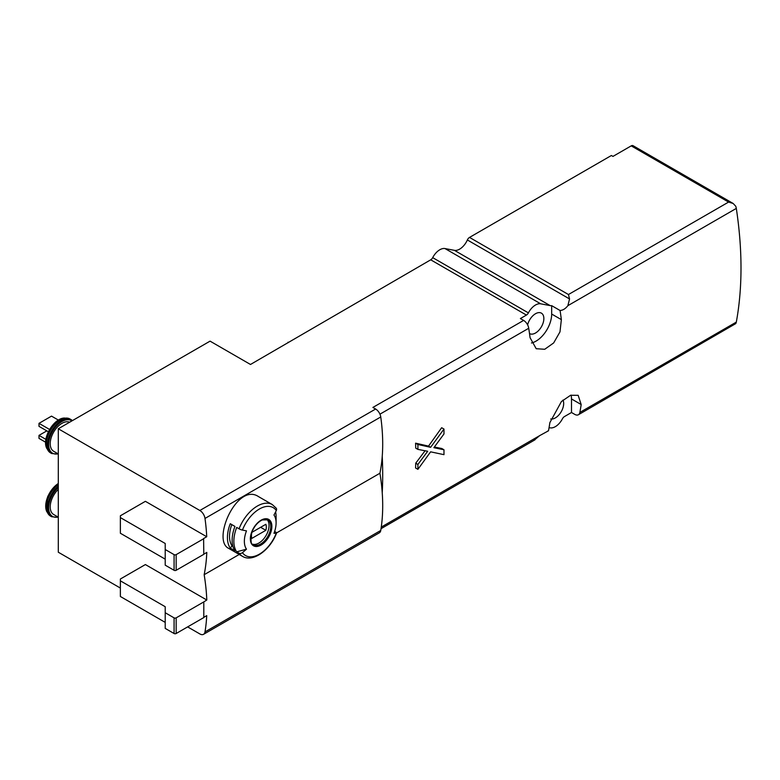 <?xml version="1.0" encoding="UTF-8"?>
<svg xmlns="http://www.w3.org/2000/svg" width="780" height="780" viewBox="0 0 780 780"><rect width="100%" height="100%" fill="white"/><g stroke="black" fill="none" stroke-linecap="round" stroke-linejoin="round"><path stroke-width="1.17" d="M469.521 237.412L568.454 294.528L569.546 298.954L567.869 305.672C565.51 308.695 562.916 310.303 560.079 310.508A368.784 212.921 60 0 1 561.356 319.625L559.991 331.861L553.663 342.937L544.713 349.284L536.201 348.719L530.068 337.691A368.784 212.921 -120 0 0 528.733 328.263A7.371 4.261 -120 0 0 523.614 320.414L520.387 318.552L526.422 315.071A3.685 2.126 120 0 0 528.392 312.887L432.695 257.634A13.279 7.663 -60 0 1 445 248.557L454.438 250.341A13.279 7.663 -60 0 0 467.366 239.967A3.685 2.126 -60 0 1 469.521 237.412L611.393 155.503L612.963 156.409L631.215 145.87A3.685 2.126 -60 0 1 633.058 145.684L733.054 203.414M203.804 617.312L206.729 615.635A184.392 106.46 60 0 1 204.994 631.927A7.371 4.261 60 0 1 203.551 634.316L379.304 532.837A7.371 4.261 -120 0 0 380.757 530.458A184.392 106.46 -120 0 0 382.229 492.648A368.784 212.921 -120 0 0 382.229 456.476A184.392 106.46 -120 0 0 380.757 416.969A7.371 4.261 -120 0 0 375.619 409.022L372.889 407.443L523.614 320.414M534.242 440.183L539.672 435.63L548.496 430.784A7.371 4.261 -120 0 0 548.554 430.502A368.784 212.921 -120 0 0 549.88 422.604L561.434 401.524L570.58 395.284L578.146 395.304L581.178 404.537A368.784 212.921 60 0 1 579.852 412.435A7.371 4.261 60 0 1 578.419 414.736A7.371 4.261 60 0 1 574.724 414.365L571.496 412.503L571.496 398.95A22.123 12.772 120 0 0 571.096 395.109M578.419 414.736L735.706 323.632A7.371 4.261 -120 0 0 736.31 322.101A368.784 212.921 -120 0 0 736.31 208.416A7.371 4.261 -120 0 0 735.706 206.193L733.142 203.463L728.578 202.078L631.215 145.87M425.071 450.772L415.73 463.193A368.784 212.921 60 0 1 415.594 468.01L417.904 469.336L430.619 451.834L443.976 454.662L443.976 449.767L441.802 448.51L434.372 447.018M443.976 449.767L433.875 447.691L443.976 433.953L443.976 429.068L441.656 427.723L428.522 446.111L415.594 443.167A368.784 212.921 60 0 1 415.73 448.139L417.904 449.387L427.684 451.269L417.904 464.441L415.73 463.193M239.06 528.801A29.874 17.248 -60 0 1 272.288 504.562L258.492 496.597C237.159 482.215 211.399 540.433 228.764 548.428L242.414 556.306A29.874 17.248 -60 0 1 239.06 553.196L236.681 551.821A29.874 17.248 -60 0 1 236.681 527.426L239.06 528.801A2.954 0.624 21.2 0 0 242.434 530.088A110.633 23.381 21.2 0 0 246.49 530.868A22.435 12.948 -60 0 0 246.49 549.188L236.681 551.821M275.603 511.933A29.874 17.248 -60 0 1 276.091 516.867L276.091 522.941A22.435 12.948 -60 0 1 273.965 533.325A110.633 23.381 21.2 0 0 276.305 533.12A2.954 0.624 21.2 0 0 276.588 532.974A2.954 0.624 21.2 0 0 275.642 532.067L274.628 531.482M234.955 526.432A29.874 17.248 120 0 0 234.955 550.826L230.266 548.116A29.874 17.248 -60 0 1 230.266 523.721L234.955 526.432M239.06 553.196A2.954 2.33 -35.1 0 0 242.434 552.669A110.633 87.253 -35.1 0 0 246.49 549.188M242.434 530.088A27.661 15.97 -60 0 1 276.305 510.529A110.633 87.253 -35.1 0 1 273.965 515.005A22.435 12.948 -60 0 1 276.091 522.941M203.804 554.161L206.797 552.435A184.392 106.46 60 0 1 204.165 574.704L239.226 554.463M276.598 532.896L379.928 473.236A184.392 106.46 -120 0 0 382.229 456.476M120.364 588.052L58.295 552.221L58.295 428.766L199.855 510.491A7.371 4.261 60 0 1 204.994 518.447A184.392 106.46 60 0 1 206.729 536.737L145.392 501.325L120.364 515.785L120.364 533.247L165.214 559.143M120.364 517.588L165.214 543.484L165.214 565.168L174.076 570.287A1.472 0.848 0 0 0 176.163 570.287L203.804 554.326L203.599 538.541L206.729 536.737M58.295 428.766L210.064 341.143L250.487 364.474L430.716 259.818A3.685 2.126 -60 0 0 432.695 257.634M560.079 310.508L551.675 305.653A13.279 7.663 120 0 1 550.144 305.594L540.696 303.82A13.279 7.663 120 0 0 528.392 312.887M549.062 427.645L550.144 427.849A13.279 7.663 120 0 0 562.448 418.772A3.685 2.126 120 0 1 564.428 416.588L571.496 412.503M203.551 634.316A7.371 4.261 60 0 1 199.855 633.945L187.639 626.896M204.165 574.704A184.392 106.46 60 0 1 206.797 600.015L145.392 564.564L120.364 579.014L120.364 596.486L165.214 622.382M527.602 324.86A11.797 6.815 -60 0 1 541.271 313.072A11.797 6.815 -60 0 1 543.26 322.481A11.797 6.815 -60 0 1 535.509 333.011A11.797 6.815 -60 0 1 529.503 333.528M531.463 342.985A22.123 12.772 120 0 0 551.675 314.038L551.675 305.653M562.994 400.052A11.797 6.815 -60 0 1 555.331 417.924A11.797 6.815 -60 0 1 550.729 418.987M288.035 342.196L288.035 342.79M165.214 549.51L174.076 554.629A1.472 0.848 0 0 0 176.163 554.629L203.804 538.668M120.364 580.827L165.214 606.723L165.214 628.397L174.076 633.516A1.472 0.848 0 0 0 176.163 633.516L203.804 617.565L203.804 601.907L176.163 617.858L176.163 633.516M165.214 612.739L174.076 617.858A1.472 0.848 0 0 0 176.163 617.858M203.804 601.907L206.797 600.015M382.229 492.648A184.392 106.46 -120 0 0 379.928 473.236M58.295 453.95L53.654 451.269A16.595 9.584 -60 0 1 53.362 432.617A16.595 9.584 -60 0 1 69.635 422.214M48.35 431.75L39 426.358L39 423.345L51.519 416.12L58.412 420.098M39 423.345L49.579 429.448M45.64 442.231L39 438.399L39 435.386L46.82 430.872M39 435.386L45.903 439.374M266.897 519.47A14.381 8.307 -60 0 1 268.027 531.19A14.381 8.307 -60 0 1 258.882 543.065A14.381 8.307 -60 0 1 252.623 544.187M265.844 530.312A10.51 6.064 120 0 0 265.844 524.297L251.92 532.331A10.51 6.064 -60 0 0 251.92 538.346L265.844 530.312L260.627 527.3M276.305 510.529A2.954 2.33 -35.1 0 0 276.256 508.228L272.288 504.562M232.898 546.341L232.07 545.864L230.266 548.116M232.07 545.864A26.92 15.541 -60 0 1 231.797 524.608M58.295 517.179L53.654 514.498A16.595 9.584 -60 0 1 58.295 489.352M443.976 429.068L430.619 447.32L428.522 446.111M430.619 447.32L417.904 444.493L415.594 443.167M417.904 444.493L417.904 449.387M417.904 464.441L417.904 469.336M379.948 414.17L528.733 328.263M381.274 527.085L539.672 435.63M548.048 430.804L548.554 430.502M579.852 412.435L736.31 322.101M567.869 305.672L736.31 208.416M261.115 545.035A15.22 8.785 -60 0 1 251.794 531.775A15.22 8.785 -60 0 1 270.436 521.011A15.22 8.785 -60 0 1 261.115 545.035M276.305 533.12A27.661 15.97 -60 0 1 242.434 552.669M204.994 518.447L380.757 416.969M199.855 510.491L375.619 409.022M526.422 315.071L430.716 259.818M550.144 305.594L454.438 250.341M540.696 303.82L445 248.557M568.454 294.528L728.578 202.078M569.546 298.954L467.366 239.967M571.496 398.95L581.178 404.537M551.675 314.038L561.356 319.625M174.076 554.629L174.076 570.287M176.163 554.629L176.163 570.287M174.076 617.858L174.076 633.516M204.994 631.927L380.757 530.458M58.071 453.823A18.808 10.861 -60 0 1 50.739 435.103A18.808 10.861 -60 0 1 71.858 420.927M58.295 454.087L51.655 453.521A19.549 11.281 -60 0 1 51.655 430.95A19.549 11.281 -60 0 1 71.194 419.659L64.36 417.992A19.246 11.115 -60 0 0 49.871 429.926A19.246 11.115 -60 0 0 46.78 448.432L50.505 452.858A19.549 11.281 -60 0 1 50.505 430.287A19.549 11.281 -60 0 1 70.054 419.006M46.693 448.188A18.905 10.92 -60 0 1 46.586 447.954A18.905 10.92 -60 0 1 49.627 429.78A18.905 10.92 -60 0 1 63.853 418.06A18.905 10.92 -60 0 1 64.096 418.031M260.598 544.05A14.381 8.307 -60 0 1 253.402 544.762C250.965 545.181 250.429 541.067 251.774 532.428C254.212 526.285 257.712 522.122 262.275 519.948L267.784 519.85A14.381 8.307 -60 0 1 269.987 531.375A14.381 8.307 -60 0 1 260.598 544.05M58.071 517.052A18.808 10.861 -60 0 1 48.652 507.673A18.808 10.861 -60 0 1 58.295 487.471M58.295 517.325L51.655 516.75A19.549 11.281 -60 0 1 48.136 503.11A19.549 11.281 -60 0 1 58.295 486.086M51.655 516.75L50.505 516.087A19.549 11.281 -60 0 1 47.161 501.706A19.549 11.281 -60 0 1 58.295 484.517M50.505 516.087L46.78 511.66A19.246 11.115 -60 0 1 58.295 483.746M46.693 511.426A18.905 10.92 -60 0 1 46.586 511.192A18.905 10.92 -60 0 1 58.295 483.512M242.414 556.306C252.788 562.848 270.328 549.998 276.588 532.974M381.04 528.684L534.973 439.813M72.452 420.586L71.194 419.659M51.655 453.521L50.505 452.858M64.36 417.992L63.853 418.06C53.293 418.831 41.974 438.428 46.586 447.954L46.78 448.432M58.295 483.405L47.736 496.343L46.78 511.66"/></g></svg>
